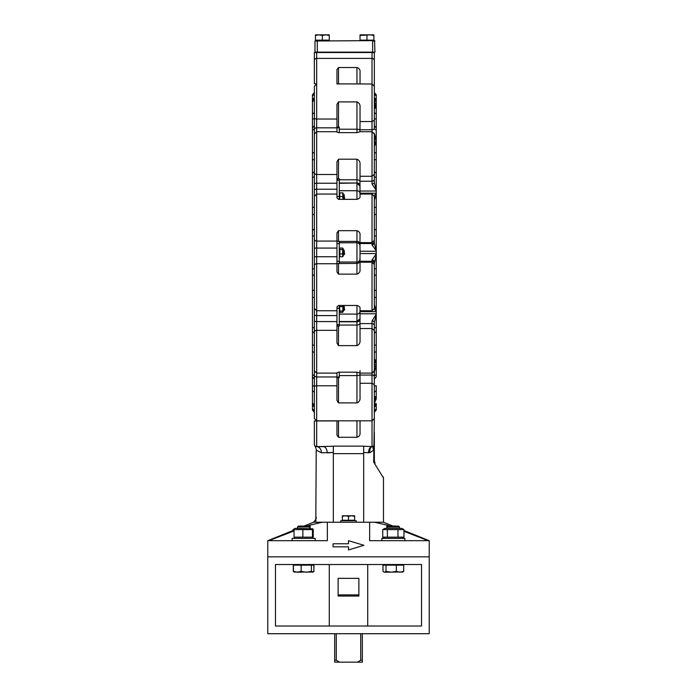 <?xml version="1.0" encoding="UTF-8"?>
<svg xmlns="http://www.w3.org/2000/svg" width="697" height="697" viewBox="0 0 697 697"><rect width="100%" height="100%" fill="white"/><g stroke="black" fill="none" stroke-linecap="round" stroke-linejoin="round"><path stroke-width="1.05" d="M293.028 530.504L293.028 529.607L294.273 528.971M403.972 530.504L429.221 540.689L369.637 540.689L369.637 522.236L327.363 522.236L327.363 540.689L267.779 540.689L267.779 633.704L429.221 633.704L429.221 556.833L267.779 556.833M421.528 626.019L275.472 626.019L275.472 564.518L421.528 564.518L421.528 626.019M369.637 522.236L374.698 522.236L386.835 525.059L374.55 522.236M428.219 540.689L403.972 531.332M389.736 526.078L386.835 525.059L386.835 528.387M374.333 432.123L374.333 460.011L373.688 462.128L374.995 462.703L373.688 462.128L383.481 477.968L383.481 522.236L374.698 522.236M316.211 517.148L316.211 517.157C316.534 518.272 315.636 519.962 313.519 522.236L322.302 522.236L310.165 525.059L322.302 522.236L327.363 522.236M356.184 522.236L356.184 520.703L340.816 520.703L340.816 522.236M354.651 516.329L351.576 515.78L354.651 515.78L354.651 520.241L342.349 520.241L342.349 515.78L345.424 515.78L342.349 516.329M351.576 515.78L348.5 516.329L345.424 515.78L351.576 515.78M348.5 520.241L348.5 516.329M404.879 540.689L404.879 538.38L381.817 538.38L381.817 540.689M384.814 538.38L382.723 537.16L403.972 537.16L401.881 538.38M403.972 537.16L403.972 529.607L382.723 529.607L384.814 528.387L401.881 528.387L403.972 529.607M397.97 537.16L397.97 529.607M387.192 527.028L399.494 527.028L398.553 526.078L388.142 526.078L387.192 527.028L387.192 528.387M387.349 537.16L387.349 529.607M382.723 537.16L382.723 529.607M310.165 528.387L310.165 525.059L307.264 526.078M294.056 530.948L268.781 540.689M315.183 540.689L315.183 538.38L292.121 538.38L292.121 540.689M294.848 537.16L313.249 537.16L313.249 529.607L294.848 529.607M313.249 529.607L312.456 529.607L312.456 537.16L313.249 537.16M302.864 537.16L302.864 529.607M294.056 537.16L294.056 529.607M293.411 529.371L295.119 528.387L312.901 528.805M297.506 528.387L297.506 527.028L309.808 527.028L309.808 528.387M309.808 527.028L308.858 526.078L298.447 526.078L297.506 527.028M333.07 546.84L348.5 546.84L348.5 549.916L363.93 545.298L348.5 540.689L348.5 543.765L333.07 543.765L333.07 546.84M333.332 522.236L333.332 446.132L363.668 446.132L363.668 522.236M363.668 453.651L333.332 453.651M356.96 420.822L356.96 437.289L338.507 437.289L338.507 420.822M333.332 446.237L316.673 446.655L316.673 420.927L336.965 420.927L336.965 435.189L338.507 437.289M375.152 462.93A6.151 6.151 0 0 1 374.481 461.231A6.151 6.151 0 0 0 375.152 462.93C385.729 481.244 385.729 481.244 375.152 462.93L374.995 462.703A6.151 5.942 180 0 1 374.333 460.011L374.333 444.346A2.309 2.309 0 0 1 372.451 446.611L363.668 446.237M360.035 420.822L360.035 432.515C360.314 434.945 359.286 436.54 356.96 437.289M374.333 403.493L376.249 398.884L374.333 399.825M376.249 398.606L376.249 397.151L374.359 396.149M360.035 383.272L359.983 375.064L372.024 375.064L372.024 420.822L374.333 418.522L374.333 384.622L372.024 383.272L360.035 383.272L360.035 397.368C360.314 400.113 359.286 401.96 356.96 402.91L338.507 402.91L338.507 377.704M314.939 445.871L316.673 446.655L323.417 446.655L316.673 446.655A2.309 2.309 0 0 1 314.364 444.346L314.364 421.032L316.673 420.927L316.673 385.781L336.965 385.781L336.965 400.409L338.507 402.91M336.965 385.781L336.965 372.747L338.507 372.181L356.96 372.181L356.96 375.596A3.076 1.255 180 0 0 359.948 374.629L360.035 370.56M336.965 377.704L339.273 377.704L339.273 372.181M374.333 396.968L376.249 397.403M374.333 384.622L374.333 371.954L376.249 365.455L374.333 366.788M359.983 375.064L359.948 374.629M376.249 376.833L376.249 362.248L374.333 358.598M360.035 328.531L359.983 323.591L372.024 323.591L372.024 373.104L374.333 370.795L374.333 330.5L372.024 328.531L360.035 328.531L360.035 340.162C360.314 342.785 359.286 344.606 356.96 345.625L338.507 345.625L338.507 326.065M336.965 376.981L316.673 376.981L316.673 330.334L336.965 330.334L336.965 343.09L338.507 345.625M360.035 373.078L356.96 372.181M374.333 361.499L376.249 362.736M376.249 362.248L376.249 314.173L372.024 320.96L372.024 323.591A2.309 2.047 180 0 1 374.333 325.63L374.333 322.214L376.249 314.817L376.249 310.627L374.333 304.763M359.983 323.591L360.035 311.655L376.249 311.655M336.965 330.334L336.965 306.95L338.507 305.46L356.96 305.46L356.96 321.509L339.273 321.509M360.035 262.203L359.983 261.27L372.024 261.27L372.024 262.203L360.035 262.203L360.035 269.582C360.314 271.699 359.286 273.215 356.96 274.139L338.507 274.139L338.507 263.562M336.965 321.578L316.673 321.578L316.673 263.745L336.965 263.745L336.965 271.969L338.507 274.139M374.333 308.179L374.333 264.485L372.024 262.203L372.024 310.749L360.035 310.749L360.035 308.414C360.314 307.133 359.286 306.149 356.96 305.46M336.965 263.745L336.965 232.842L338.507 230.672L356.96 230.672L356.96 241.389A3.076 2.866 180 0 1 359.948 243.61L360.035 235.229C360.314 233.112 359.286 231.596 356.96 230.672M336.965 241.754L337.479 241.406M360.035 259.04A3.076 3.049 0 0 1 356.96 262.089L356.96 263.422L339.273 263.562L339.273 241.249L337.331 241.249M339.273 248.986L339.866 248.036L339.866 256.775L339.273 255.825M339.866 253.926L342.689 253.926L342.689 248.036L343.272 248.986L343.272 255.825L342.689 256.775L342.689 253.926M339.866 249.552L342.689 249.552M343.272 250.101L344.109 250.101L344.109 254.71L343.272 254.71M344.109 254.71L344.579 254.239L344.109 250.101M339.866 248.036L342.689 248.036M339.866 256.775L342.689 256.775M337.479 263.405L336.965 263.057L337.479 263.405M360.035 310.749L360.035 311.655M374.176 309.276L376.249 311.263L376.249 253.978L372.024 259.946L372.024 261.27A2.309 2.3 180 0 1 374.333 263.571L376.249 254.675M359.983 261.27L360.035 251.26L376.249 251.26L374.333 242.965L374.333 196.632M372.024 259.946A2.309 1.899 180 0 1 374.333 261.854L374.333 268.937L376.249 268.702L376.249 251.26M359.948 181.499L360.035 196.397C360.314 197.678 359.286 198.662 356.96 199.351L338.507 199.351L336.965 197.87L336.965 161.721L338.507 159.195L356.96 159.195L356.96 179.774A3.076 2.23 180 0 1 359.948 181.499L360.035 176.28L372.024 176.28L372.024 181.229L359.983 181.229M360.035 194.062L372.024 194.062L372.024 242.608L360.035 242.608M359.948 243.61L360.035 251.26M376.249 236.109L374.333 235.874L374.333 242.965A2.309 1.899 180 0 1 372.024 244.865L376.249 250.833L376.249 193.548L374.176 195.535M374.333 206.817A2.309 0.653 0 0 0 376.249 207.462L376.249 190.002L374.333 182.597L374.333 134.016L372.024 131.707L372.024 176.28L374.333 174.311M360.035 131.733L356.96 132.639L338.507 132.639L336.965 132.064L336.965 104.402L338.507 101.901L356.96 101.901L356.96 129.215A3.076 1.255 180 0 1 359.948 130.182L360.035 121.539L372.024 121.539L372.024 129.747L359.983 129.747M360.035 176.28L360.035 164.658C360.314 162.026 359.286 160.205 356.96 159.195M360.035 121.539L360.035 107.443C360.314 104.698 359.286 102.86 356.96 101.901M336.965 83.989L336.965 69.622L338.507 67.522L356.96 67.522L356.96 83.989M314.364 72.688L314.364 60.517M314.364 411.979L314.364 406.299M314.364 444.346L314.364 432.123M336.965 241.075L316.673 241.075L316.673 194.062L314.364 196.371L314.364 418.522L316.673 420.822L372.024 420.822L372.024 446.638A6.151 3.52 -88.5 0 0 368.504 452.78L369.837 452.658L373.688 450.21A6.151 3.59 43.9 0 1 373.688 445.949L372.451 446.611A6.151 3.712 -100.6 0 0 369.837 452.658M336.965 119.03L316.673 119.03L316.673 83.989L314.364 86.297L314.364 196.406M314.364 60.691L314.364 83.779L316.673 83.884L316.673 58.4L372.024 58.4A2.309 2.283 0 0 1 374.333 60.691L374.333 52.528L314.364 52.528L314.364 60.691A2.309 2.283 0 0 1 316.673 58.4L316.673 52.528M314.364 108.584L314.364 118.664M314.364 386.147L314.364 396.227M314.364 286.153L314.364 328.54A2.309 1.098 180 0 0 312.448 327.459L312.448 410.036L314.364 412.31M312.448 127.978L312.448 207.462A2.309 0.653 180 0 0 314.364 206.817L314.364 184.156A2.309 0.924 0 0 1 316.673 183.233L336.965 183.233M312.448 207.462L312.448 268.702L314.364 268.937L314.364 256.74L316.673 256.74L316.673 248.071L336.965 248.071M312.448 268.702L312.448 327.459M329.995 452.797L327.163 452.797A6.151 3.755 90 0 0 323.417 446.655L315.854 446.498M315.793 446.472L315.332 446.219M374.333 60.517L374.333 72.688M374.333 86.193L374.333 60.691M374.333 128.265L374.333 86.297L372.024 83.989L372.024 121.539L374.333 120.189L374.333 118.664L374.333 125.739L376.249 127.952L376.249 119.048L376.249 130.025A2.309 1.795 0 0 1 374.333 128.257A2.309 1.481 180 0 1 372.024 129.747L372.024 131.707L360.035 131.707M374.333 92.832L374.333 98.512M374.333 138.023L376.249 139.356L374.115 133.04M376.249 172.969A2.309 2.187 0 0 1 374.333 170.809L374.333 176.271A2.309 1.098 0 0 0 376.249 177.352L376.249 142.083L374.333 143.312M374.333 182.597A2.309 1.255 180 0 1 372.024 183.851L376.249 190.647L376.249 177.352M374.333 200.048L376.249 194.184M374.333 241.249A2.309 2.3 180 0 1 372.024 243.541L372.024 242.608L374.333 240.326M376.249 310.627L376.249 297.349A2.309 0.653 0 0 0 374.333 297.994M374.333 264.485L374.333 263.571M374.333 322.214A2.309 1.255 180 0 0 372.024 320.96M376.249 331.842A2.309 2.187 0 0 0 374.333 334.002L374.333 328.54A2.309 1.098 0 0 1 376.249 327.459L376.249 314.817M374.333 330.5L374.333 325.63M376.249 365.455L376.249 374.786A2.309 1.795 0 0 0 374.333 376.554L374.115 371.771M376.249 397.151L376.249 385.763A2.309 0.723 0 0 0 374.333 386.478M374.333 412.31L376.249 410.036L376.249 403.493A2.309 2.213 0 0 0 374.333 405.671M374.489 461.231L374.333 459.854A6.151 6.151 0 0 0 374.481 461.231M373.688 462.128L374.333 418.601M374.202 445.095L374.333 444.346A2.309 2.309 0 0 1 372.451 446.611M315.811 522.236L316.211 449.617L316.211 450.157L321.43 452.797L333.332 452.475M316.159 448.781L314.87 445.784M316.673 446.655A6.151 4.757 -90 0 1 321.43 452.797M372.886 446.489L373.679 445.949M363.668 452.475L368.504 452.78M360.035 245.875C359.844 244.011 358.824 242.983 356.96 242.8L356.96 262.02L339.273 262.02M360.035 258.944C359.844 260.809 358.824 261.828 356.96 262.02L339.273 262.089M360.035 186.064L356.96 183.302L356.96 199.351M359.931 131.864L359.948 130.182M356.96 67.522C359.286 68.271 360.314 69.866 360.035 72.296L360.035 83.989M360.035 318.747L356.96 321.509L356.96 325.037A3.076 2.23 180 0 0 359.948 323.312M339.273 242.8L356.96 242.722A3.076 3.049 0 0 1 360.035 245.771M339.273 183.302L356.96 183.015A3.076 2.666 0 0 1 360.035 185.681M336.965 178.841L337.479 179.382M374.333 108.549L376.249 107.66L376.249 113.794L376.249 107.408L374.333 107.843M374.786 107.8L376.249 107.408L376.249 105.927L374.333 101.318M376.249 105.927L376.249 94.783L374.333 92.509M374.333 104.986L376.249 106.205M374.333 118.342A2.309 0.723 0 0 0 376.249 119.048L376.249 113.794A2.309 2.03 0 0 1 374.333 111.799M376.249 139.356L376.249 130.025M374.333 159.77L376.249 159.596L376.249 133.249M374.333 146.213L376.249 142.563M314.364 92.509L312.448 94.783L312.448 127.952L314.364 125.678M374.333 345.041L376.249 345.215L376.249 351.741A2.309 1.455 0 0 0 374.333 353.179M314.364 386.478A2.309 0.723 180 0 0 312.448 385.763L312.448 374.786A2.309 1.795 180 0 1 314.364 376.554M312.448 402.849L312.448 101.962M372.642 52.144L374.942 52.144L374.559 40.618L314.983 41.001L314.983 52.144L372.642 52.144L372.642 41.001L374.942 41.001M314.983 52.144L314.983 41.001L372.642 40.618M329.28 35.469L325.821 34.85L329.28 34.85L329.28 40.156L315.445 40.156L315.445 34.85L318.904 34.85L315.445 35.469M325.821 34.85L322.363 35.469L318.904 34.85L329.28 34.85M322.363 40.156L322.363 35.469M373.871 35.469L373.871 40.156L360.035 40.156L360.035 34.85L373.871 34.85L373.871 35.469L370.412 34.85L360.035 35.469M366.953 40.156L366.953 35.469M339.273 132.639L339.273 127.107L336.965 127.107M338.123 578.353L358.877 578.353L358.877 596.04L338.123 596.04L338.123 578.353M329.28 626.019L329.28 564.518M334.682 660.225L334.682 662.15L339.43 662.15L336.276 660.225L334.682 660.225L334.682 633.704M357.57 662.15L362.318 662.15L362.318 660.225L360.724 660.225L357.57 662.15L339.43 662.15M362.318 660.225L362.318 633.704M360.724 633.704L360.724 660.225M336.276 660.225L336.276 633.704M358.877 594.881L338.123 594.881M339.273 199.351L339.273 178.746L337.052 178.746M339.866 193.06L339.578 199.351M342.976 199.351L342.689 193.06M339.866 196.615L342.689 196.615M339.866 192.869L342.689 192.869M343.029 192.956L343.272 199.351M343.272 194.498L344.109 194.498L344.109 199.107L343.272 199.107M344.109 199.107L344.579 198.636L344.109 194.498M337.479 325.429L336.965 325.969M337.052 326.065L339.273 326.065L339.273 305.46M339.535 305.46L339.866 312.343L342.689 312.343L343.272 311.428L343.272 305.46M339.273 311.428L339.866 312.343M342.689 312.343L343.011 305.46M339.866 311.01L342.689 311.01M339.866 306.671L342.689 306.671M343.272 305.704L344.109 305.704L344.109 310.313L343.272 310.313M344.109 310.313L344.579 309.843L344.109 305.704M301.487 572.202L297.297 572.202L301.156 571.383L306.262 572.202L311.367 571.383L313.275 571.976M313.798 571.47L314.007 565.136L293.298 565.136L293.298 571.383L294.805 572.202M313.145 572.054L294.108 572.019M314.007 571.383L312.5 572.202M312.622 572.202L313.868 571.383L313.868 565.136M311.367 565.136L311.367 571.383M301.156 565.136L301.156 571.383M293.437 565.136L293.437 571.383L297.297 572.202M294.683 572.202L293.437 571.383M402.962 571.976L384.117 572.202L382.993 571.383L382.993 565.136L403.702 565.136L403.702 571.383L402.195 572.202M396.358 565.136L396.358 571.383L400.026 572.202L403.702 571.383M384.5 572.202L385.999 571.383L391.183 572.202L396.358 571.383M385.999 565.136L385.999 571.383M376.249 398.44L374.333 398.44M336.965 377.025L339.273 377.025M374.333 397.56L376.249 397.56M360.035 373.104L372.024 373.104L372.024 375.064A2.309 1.481 180 0 1 374.333 376.554M376.249 364.653L374.333 364.653M314.364 386.757A2.309 0.976 0 0 1 316.673 385.781L316.673 376.981A2.309 1.664 0 0 1 314.364 375.317M374.333 363.024L376.249 363.024M376.249 313.772L360.035 313.772M314.364 332.033A2.309 1.708 0 0 1 316.673 330.334L316.673 321.578A2.309 0.924 0 0 1 314.364 320.655M314.364 314.756A2.309 0.845 0 0 0 316.673 315.593L336.965 315.593M336.965 243.558L339.273 243.558M336.965 261.253L339.273 261.253M376.249 253.56L360.035 253.56M336.965 256.74L316.673 256.74L316.673 263.745A2.309 2.1 0 0 0 314.364 265.845M372.024 244.865L372.024 243.541L359.983 243.541M376.249 193.165L360.035 193.165M314.364 248.071L316.673 248.071L316.673 241.075A2.309 2.1 0 0 1 314.364 238.975M336.965 189.218L316.673 189.218L316.673 127.83L336.965 127.83M336.965 194.062L316.673 194.062L316.673 189.218A2.309 0.845 0 0 0 314.364 190.063M336.965 174.485L316.673 174.485A2.309 1.708 0 0 1 314.364 172.778M314.364 129.494A2.309 1.664 0 0 1 316.673 127.83L316.673 119.03A2.309 0.976 0 0 1 314.364 118.054M336.965 83.884L372.024 83.989L372.024 52.528M312.448 409.191A2.309 2.291 180 0 1 314.364 411.448M312.448 406.011A2.309 1.507 180 0 1 314.364 407.492M312.448 403.493A2.309 2.213 180 0 1 314.364 405.671M312.448 391.017A2.309 2.03 180 0 1 314.364 393.021M312.448 351.741A2.309 1.455 180 0 1 314.364 353.179M312.448 345.215L314.364 345.041M312.448 331.842A2.309 2.187 180 0 1 314.364 334.002M312.448 297.349A2.309 0.653 180 0 1 314.364 297.994M312.448 290.536A2.309 1.037 180 0 0 314.364 289.508M312.448 274.766A2.309 1.751 180 0 1 314.364 276.491M312.448 236.109L314.364 235.874M312.448 230.045A2.309 1.751 180 0 0 314.364 228.32M312.448 214.275A2.309 1.037 180 0 1 314.364 215.303M312.448 177.352A2.309 1.098 180 0 0 314.364 176.271M314.364 170.809A2.309 2.187 0 0 1 312.448 172.969M374.333 179.181A2.309 2.047 180 0 1 372.024 181.229L372.024 183.851M376.249 214.275A2.309 1.037 0 0 0 374.333 215.303M376.249 230.045A2.309 1.751 0 0 1 374.333 228.32M376.249 274.766A2.309 1.751 0 0 0 374.333 276.491M376.249 290.536A2.309 1.037 0 0 1 374.333 289.508M376.249 391.017A2.309 2.03 0 0 0 374.333 393.021M376.249 406.011A2.309 1.507 0 0 0 374.333 407.492M376.249 409.191A2.309 2.291 0 0 0 374.333 411.448M356.96 274.139L356.96 263.422A3.076 2.866 180 0 0 359.948 261.201M339.273 241.389L356.96 241.389L356.96 242.722L339.273 242.722M339.273 179.774L356.96 179.774L356.96 183.015L339.273 183.015M360.035 193.566A3.076 2.84 0 0 0 356.96 190.725L339.273 190.725M339.273 129.215L356.96 129.215L356.96 132.639M339.273 375.596L356.96 375.596L356.96 402.91M339.273 325.037L356.96 325.037L356.96 345.625M360.035 311.254A3.076 2.84 0 0 1 356.96 314.094L339.273 314.094M360.035 319.13A3.076 2.666 0 0 1 356.96 321.796L339.273 321.796M338.507 241.249L338.507 230.672M338.507 178.746L338.507 159.195M338.507 127.107L338.507 101.901M338.507 83.989L338.507 67.522M376.249 95.628A2.309 2.291 0 0 1 374.333 93.363M376.249 98.8A2.309 1.507 0 0 1 374.333 97.319M376.249 101.326A2.309 2.213 0 0 1 374.333 99.14M374.333 106.371L376.249 106.371M376.249 107.251L374.333 107.251M374.333 140.158L376.249 140.158M376.249 141.787L374.333 141.787M376.249 153.07A2.309 1.455 0 0 1 374.333 151.632M360.035 191.039L376.249 191.039M314.364 159.77L312.448 159.596M314.364 151.632A2.309 1.455 0 0 1 312.448 153.07M314.364 128.257A2.309 1.795 0 0 1 312.448 130.025M314.364 118.342A2.309 0.723 0 0 1 312.448 119.048M314.364 111.799A2.309 2.03 0 0 1 312.448 113.794M314.364 99.14A2.309 2.213 0 0 1 312.448 101.326M314.364 97.319A2.309 1.507 0 0 1 312.448 98.8M314.364 93.363A2.309 2.291 0 0 1 312.448 95.628M317.292 52.144L317.292 40.618M336.965 127.786L339.273 127.786M336.965 180.174L339.273 180.174M336.965 196.519L339.273 196.519M336.965 308.292L339.273 308.292M336.965 324.636L339.273 324.636M429.221 540.689L429.221 556.833M383.481 522.236L393.003 526.078M342.88 520.241L342.88 520.703M354.12 520.241L354.12 520.703M399.494 528.387L399.494 527.028L398.553 526.078M312.186 538.38L312.901 537.971M295.119 538.38L294.404 537.971M313.519 522.236L303.997 526.078M294.056 530.086L267.779 540.689M336.965 373.104L316.673 373.104L314.364 370.795M336.965 310.749L316.673 310.749L314.364 308.449M337.331 263.562L339.273 263.562M336.965 131.707L316.673 131.707L314.364 134.016M312.448 403.877L314.364 406.151M312.448 376.859L314.364 379.133M372.024 194.062L374.333 196.371M372.024 310.749L374.333 308.449M376.249 376.859L374.333 379.133M376.249 403.877L374.333 406.151M383.481 477.968L383.167 476.818M374.333 444.346L374.263 444.913M376.249 100.943L374.333 98.669M312.448 100.943L314.364 98.669M315.968 40.156L315.968 40.618M328.757 40.156L328.757 40.618M360.558 40.156L360.558 40.618M373.339 40.156L373.339 40.618M367.72 626.019L367.72 564.518M312.108 565.136L312.108 564.518M295.197 565.136L295.197 564.518M401.803 565.136L401.803 564.518M384.892 565.136L384.892 564.518"/></g></svg>

